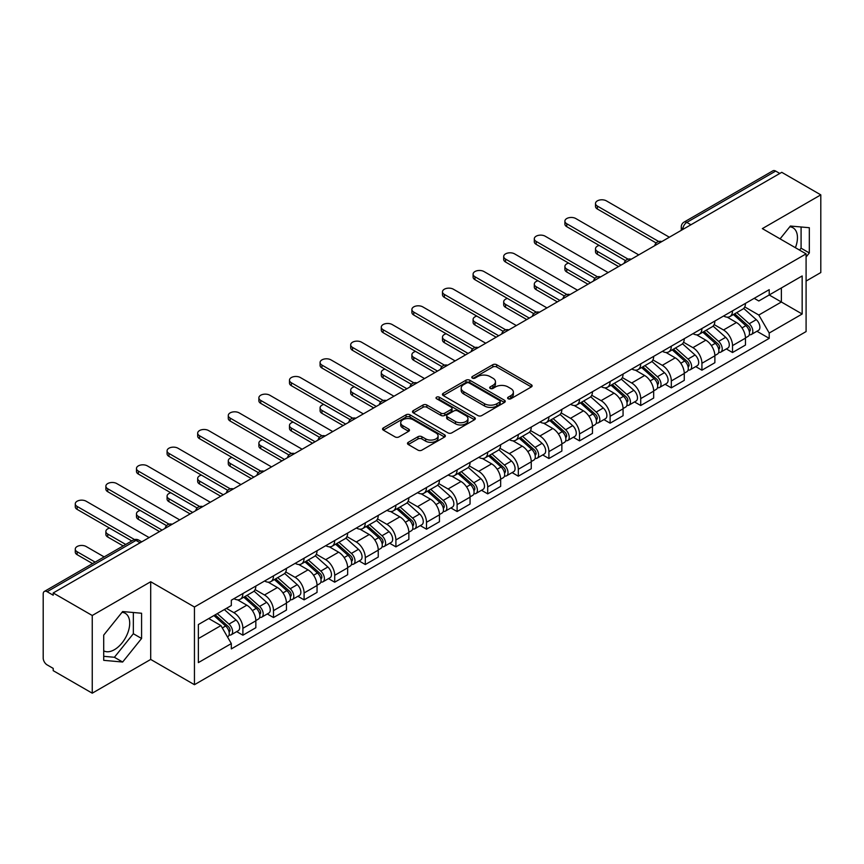 <?xml version="1.0" encoding="UTF-8"?>
<svg xmlns="http://www.w3.org/2000/svg" width="864" height="864" viewBox="0 0 864 864"><rect width="100%" height="100%" fill="white"/><g stroke="black" fill="none" stroke-linecap="round" stroke-linejoin="round"><path stroke-width="1.3" d="M508.172 398.758A1.901 1.102 0 0 0 510.862 398.758L531.317 386.953A2.722 1.577 0 0 0 532.116 385.841A2.722 1.577 0 0 0 531.317 384.728L496.66 364.716A2.722 1.577 0 0 0 492.815 364.716L472.349 376.531A1.901 1.102 0 0 0 471.798 377.309A1.901 1.102 0 0 0 472.349 378.086A1.901 1.102 0 0 0 475.049 378.086L477.695 376.553A8.716 5.033 0 0 1 490.018 376.553L492.912 378.216A8.716 5.033 0 0 1 495.461 381.78A8.716 5.033 0 0 1 492.912 385.333L490.255 386.867A1.901 1.102 0 0 0 489.704 387.644A1.901 1.102 0 0 0 490.255 388.422A1.901 1.102 0 0 0 492.955 388.422L495.601 386.888A8.716 5.033 0 0 1 507.924 386.888L510.818 388.562A8.716 5.033 0 0 1 513.367 392.116A8.716 5.033 0 0 1 510.818 395.68L508.172 397.202A1.901 1.102 0 0 0 507.611 397.98A1.901 1.102 0 0 0 508.172 398.758L508.172 397.202M789.782 226.789A21.643 12.496 -60 0 1 792.979 227.772A21.643 12.496 -60 0 1 795.398 247.709M122.029 612.317A21.643 12.496 -60 0 1 125.226 613.289A21.643 12.496 -60 0 1 128.542 630.634A21.643 12.496 -60 0 1 114.404 649.696A21.643 12.496 -60 0 1 103.712 650.84M408.283 442.314A2.722 1.577 0 0 0 407.484 443.416A2.722 1.577 0 0 0 408.283 444.528L418.003 450.144A2.722 1.577 0 0 0 421.859 450.144L444.582 437.033A2.722 1.577 0 0 0 445.37 435.92A2.722 1.577 0 0 0 444.582 434.808L409.914 414.796A2.722 1.577 0 0 0 406.069 414.796L383.346 427.918A2.722 1.577 0 0 0 382.547 429.03A2.722 1.577 0 0 0 383.346 430.132L395.096 436.914A2.722 1.577 0 0 0 398.941 436.914L408.672 431.309A2.722 1.577 0 0 0 409.46 430.196A2.722 1.577 0 0 0 408.672 429.084L402.84 425.714A7.279 4.201 0 0 1 400.712 422.744A7.279 4.201 0 0 1 405.205 418.856A7.279 4.201 0 0 1 413.143 419.774L435.964 432.94A7.279 4.201 0 0 1 438.091 435.92A7.279 4.201 0 0 1 433.598 439.798A7.279 4.201 0 0 1 425.66 438.89L421.859 436.698A2.722 1.577 0 0 0 418.003 436.698L408.283 442.314L408.283 444.528L418.003 438.955L418.003 436.698M194.443 607.003L150.703 581.742L92.243 615.492L53.201 592.963L781.758 172.325L820.8 194.864L762.34 228.614L806.09 253.876L194.443 607.003L194.443 684.698L806.09 331.571L806.09 253.876M477.889 415.573A2.722 1.577 0 0 0 481.745 415.573L504.457 402.451A2.722 1.577 0 0 0 505.256 401.339A2.722 1.577 0 0 0 504.457 400.237L469.8 380.225A2.722 1.577 0 0 0 465.955 380.225L443.232 393.336A2.722 1.577 0 0 0 442.433 394.448A2.722 1.577 0 0 0 443.232 395.561L477.889 415.573M437.346 399.168A1.901 1.102 0 0 1 439.279 399.438L474.487 419.764L451.796 432.864A2.722 1.577 0 0 1 447.952 432.864L413.284 412.852L413.284 410.627A2.722 1.577 0 0 0 412.495 411.739A2.722 1.577 0 0 0 413.284 412.852M413.284 410.627L423.014 405.011A2.722 1.577 0 0 1 426.859 405.011L440.921 413.132A2.722 1.577 0 0 0 444.766 413.132L451.224 409.406A2.722 1.577 0 0 0 452.023 408.294A2.722 1.577 0 0 0 451.224 407.182L436.59 398.736A1.901 1.102 0 0 1 436.028 397.958A1.901 1.102 0 0 1 437.206 396.932A1.901 1.102 0 0 1 439.279 397.17L474.52 417.517A2.722 1.577 0 0 1 475.319 418.63A2.722 1.577 0 0 1 474.52 419.742L474.52 417.517M92.243 615.492L92.243 693.187L53.201 670.658L53.201 668.39L47.12 664.88A5.551 3.208 -120 0 1 43.2 658.076L43.2 593.978A5.551 3.208 -120 0 1 44.345 591.44L133.207 540.13A5.551 3.208 60 0 1 135.983 540.41L47.12 591.71A5.551 3.208 -120 0 0 44.345 591.44M806.09 281.059L820.8 272.56L820.8 194.864M92.243 693.187L150.703 659.437L194.443 684.698M53.201 592.963L53.201 595.22L47.12 591.71M690.941 224.77L686.815 222.394A5.551 3.208 60 0 0 684.04 222.113L772.913 170.813A5.551 3.208 60 0 1 775.678 171.083L686.815 222.394A5.551 3.208 120 0 0 682.895 229.187L682.895 229.414M779.803 173.459L775.678 171.083M732.521 310.846A12.766 7.366 60 0 1 729.886 316.57L742.835 309.096A12.766 7.366 -120 0 0 745.47 303.361M714.15 324.583L723.503 329.983A12.766 7.366 60 0 1 732.521 345.611L745.47 338.137A12.766 7.366 -120 0 0 736.452 322.51L727.186 317.153M745.47 338.137L745.47 345.049L732.521 352.523L726.322 348.937M729.886 316.57A12.766 7.366 60 0 1 723.6 315.997M732.521 345.611L732.521 352.523M701.924 328.504A12.766 7.366 60 0 1 699.278 334.238L712.228 326.765A12.766 7.366 -120 0 0 714.874 321.03M695.714 366.606L701.924 370.192L714.874 362.707L714.874 355.806A12.766 7.366 -120 0 0 705.845 340.178L696.578 334.822M699.278 334.238A12.766 7.366 60 0 1 693.004 333.666M683.554 342.252L692.896 347.652A12.766 7.366 60 0 1 701.924 363.28L701.924 370.192M671.317 346.172A12.766 7.366 60 0 1 668.682 351.907L681.631 344.434A12.766 7.366 -120 0 0 684.266 338.699M665.118 384.275L671.317 387.85L684.266 380.376L684.266 373.475A12.766 7.366 -120 0 0 675.248 357.847L665.982 352.49M668.682 351.907A12.766 7.366 60 0 1 662.396 351.324M652.946 359.921L662.299 365.321A12.766 7.366 60 0 1 671.317 380.948L671.317 387.85M640.721 363.841A12.766 7.366 60 0 1 638.075 369.576L651.024 362.102A12.766 7.366 -120 0 0 653.67 356.368M634.511 401.944L640.721 405.518L653.67 398.045L653.67 391.144A12.766 7.366 -120 0 0 644.641 375.505L635.375 370.159M638.075 369.576A12.766 7.366 60 0 1 631.8 368.993M622.35 377.59L631.692 382.99A12.766 7.366 60 0 1 640.721 398.617L640.721 405.518M610.114 381.51A12.766 7.366 60 0 1 607.478 387.245L620.417 379.771A12.766 7.366 -120 0 0 623.063 374.036M603.914 419.602L610.114 423.187L623.063 415.714L623.063 408.812A12.766 7.366 -120 0 0 614.045 393.174L604.778 387.828M607.478 387.245A12.766 7.366 60 0 1 601.193 386.662M591.743 395.258L601.096 400.648A12.766 7.366 60 0 1 610.114 416.286L610.114 423.187M579.517 399.179A12.766 7.366 60 0 1 576.871 404.914L589.82 397.429A12.766 7.366 -120 0 0 592.466 391.705M573.307 437.27L579.517 440.856L592.466 433.382L592.466 426.47A12.766 7.366 -120 0 0 583.438 410.843L574.171 405.497M576.871 404.914A12.766 7.366 60 0 1 570.596 404.33M561.146 412.916L570.488 418.316A12.766 7.366 60 0 1 579.517 433.955L579.517 440.856M548.91 416.848A12.766 7.366 60 0 1 546.275 422.572L559.213 415.098A12.766 7.366 -120 0 0 561.859 409.374M542.711 454.939L548.91 458.525L561.859 451.051L561.859 444.139A12.766 7.366 -120 0 0 552.841 428.512L543.575 423.166M546.275 422.572A12.766 7.366 60 0 1 539.989 421.999M530.539 430.585L539.892 435.985A12.766 7.366 60 0 1 548.91 451.613L548.91 458.525M518.314 434.516A12.766 7.366 60 0 1 515.668 440.24L528.617 432.767A12.766 7.366 -120 0 0 531.263 427.043M512.104 472.608L518.314 476.194L531.263 468.72L531.263 461.808A12.766 7.366 -120 0 0 522.234 446.18L512.968 440.834M515.668 440.24A12.766 7.366 60 0 1 509.393 439.668M499.943 448.254L509.285 453.654A12.766 7.366 60 0 1 518.314 469.282L518.314 476.194M487.706 452.185A12.766 7.366 60 0 1 485.071 457.909L498.01 450.436A12.766 7.366 -120 0 0 500.656 444.712M481.507 490.277L487.706 493.862L500.656 486.389L500.656 479.477A12.766 7.366 -120 0 0 491.638 463.849L482.371 458.503M485.071 457.909A12.766 7.366 60 0 1 478.786 457.337M469.336 465.923L478.688 471.323A12.766 7.366 60 0 1 487.706 486.95L487.706 493.862M457.11 469.854A12.766 7.366 60 0 1 454.464 475.578L467.413 468.104A12.766 7.366 -120 0 0 470.059 462.38M450.9 507.946L457.11 511.531L470.059 504.058L470.059 497.146A12.766 7.366 -120 0 0 461.03 481.518L451.764 476.161M454.464 475.578A12.766 7.366 60 0 1 448.189 475.006M438.739 483.592L448.081 488.992A12.766 7.366 60 0 1 457.11 504.619L457.11 511.531M426.503 487.523A12.766 7.366 60 0 1 423.868 493.247L436.806 485.773A12.766 7.366 -120 0 0 439.452 480.049M420.304 525.614L426.503 529.2L439.452 521.726L439.452 514.814A12.766 7.366 -120 0 0 430.434 499.187L421.168 493.83M423.868 493.247A12.766 7.366 60 0 1 417.582 492.674M408.132 501.26L417.485 506.66A12.766 7.366 60 0 1 426.503 522.288L426.503 529.2M395.906 505.192A12.766 7.366 60 0 1 393.26 510.916L406.21 503.442A12.766 7.366 -120 0 0 408.856 497.707M389.696 543.283L395.906 546.869L408.856 539.395L408.856 532.483A12.766 7.366 -120 0 0 399.827 516.856L390.56 511.499M393.26 510.916A12.766 7.366 60 0 1 386.986 510.343M377.536 518.929L386.878 524.329A12.766 7.366 60 0 1 395.906 539.957L395.906 546.869M365.299 522.85A12.766 7.366 60 0 1 362.664 528.584L375.602 521.111A12.766 7.366 -120 0 0 378.248 515.376M359.1 560.952L365.299 564.538L378.248 557.053L378.248 550.152A12.766 7.366 -120 0 0 369.23 534.524L359.964 529.168M362.664 528.584A12.766 7.366 60 0 1 356.378 528.012M346.928 536.598L356.281 541.998A12.766 7.366 60 0 1 365.299 557.626L365.299 564.538M334.703 540.518A12.766 7.366 60 0 1 332.057 546.253L345.006 538.78A12.766 7.366 -120 0 0 347.652 533.045M328.493 578.621L334.703 582.196L347.652 574.722L347.652 567.821A12.766 7.366 -120 0 0 338.623 552.193L329.357 546.836M332.057 546.253A12.766 7.366 60 0 1 325.782 545.67M316.332 554.267L325.674 559.667A12.766 7.366 60 0 1 334.703 575.294L334.703 582.196M304.096 558.187A12.766 7.366 60 0 1 301.46 563.922L314.399 556.448A12.766 7.366 -120 0 0 317.045 550.714M297.896 596.29L304.096 599.864L317.045 592.391L317.045 585.49A12.766 7.366 -120 0 0 308.027 569.851L298.76 564.505M301.46 563.922A12.766 7.366 60 0 1 295.175 563.339M285.725 571.936L295.078 577.336A12.766 7.366 60 0 1 304.096 592.963L304.096 599.864M273.499 575.856A12.766 7.366 60 0 1 270.853 581.591L283.802 574.106A12.766 7.366 -120 0 0 286.448 568.382M267.289 613.948L273.499 617.533L286.448 610.06L286.448 603.148A12.766 7.366 -120 0 0 277.42 587.52L268.153 582.174M270.853 581.591A12.766 7.366 60 0 1 264.578 581.008M255.128 589.604L264.47 594.994A12.766 7.366 60 0 1 273.499 610.632L273.499 617.533M242.892 593.525A12.766 7.366 60 0 1 240.257 599.26L253.195 591.775A12.766 7.366 -120 0 0 255.841 586.051M236.693 631.616L242.892 635.202L255.841 627.728L255.841 620.816A12.766 7.366 -120 0 0 246.823 605.189L237.557 599.843M240.257 599.26A12.766 7.366 60 0 1 233.971 598.676M226.422 608.364L233.874 612.662A12.766 7.366 60 0 1 242.892 628.301L242.892 635.202M754.196 298.328L758.808 300.985L802.159 275.962L781.369 287.96L781.369 302.011L758.808 315.036L744.757 306.914M198.364 638.604L220.925 625.579L231.325 643.583L198.364 662.612L198.364 624.553L231.325 605.534L231.325 600.21L769.208 289.667L769.208 294.98L802.159 314.01L769.208 333.04L758.808 315.036M802.159 275.962L802.159 314.01M231.325 643.583L231.325 648.907L769.208 338.364L769.208 333.04M806.09 256.986L809.32 252.958L809.32 227.718L790.398 226.033L780.084 238.864M150.703 581.742L150.703 659.437M103.712 660.334L122.645 662.029L141.577 638.485L141.577 613.246L122.645 611.55L103.712 635.094L103.712 660.334M220.925 625.579L208.764 618.559M756.918 331.268L769.208 338.364M799.556 250.106L801.09 248.206L801.09 226.984M801.09 248.206L809.32 252.958M103.712 656.316L114.404 657.277L133.337 633.722L133.337 612.5M114.404 657.277L122.645 662.029M133.337 633.722L141.577 638.485M508.928 399.028L510.818 397.937A8.716 5.033 0 0 0 513.367 394.384L513.367 392.116M495.461 381.78L495.461 384.048A8.716 5.033 0 0 1 492.912 387.601L491.022 388.692M531.317 384.728L531.317 386.953L496.66 366.984A2.722 1.577 0 0 0 492.815 366.984L473.116 378.356M504.425 402.473L469.8 382.493A2.722 1.577 0 0 0 465.955 382.493L443.264 395.582M499.651 402.127A1.901 1.102 0 0 0 500.202 401.339A1.901 1.102 0 0 0 499.651 400.561L469.228 383A1.901 1.102 0 0 0 466.528 383L463.741 384.61A8.716 5.033 0 0 0 461.182 388.174A8.716 5.033 0 0 0 463.741 391.727L484.531 403.736A8.716 5.033 0 0 0 496.854 403.736L499.651 402.127L499.651 404.384A1.901 1.102 0 0 0 500.202 403.607L500.202 401.339M461.182 388.174L461.182 390.431A8.716 5.033 0 0 0 463.741 393.995L463.741 391.727M499.651 404.384L496.854 406.004A8.716 5.033 0 0 1 484.531 406.004L463.741 393.995M413.327 412.873L423.014 407.279L423.014 405.011M452.023 408.294L452.023 410.562A2.722 1.577 0 0 1 451.224 411.664L444.766 415.39A2.722 1.577 0 0 1 440.921 415.39L426.859 407.279A2.722 1.577 0 0 0 423.014 407.279M455.501 421.546A7.279 4.201 0 0 0 463.439 422.464A7.279 4.201 0 0 0 467.942 418.576A7.279 4.201 0 0 0 465.804 415.606L457.769 410.962A2.722 1.577 0 0 0 453.913 410.962L447.466 414.688A2.722 1.577 0 0 0 446.666 415.8A2.722 1.577 0 0 0 447.466 416.912L455.501 421.546L455.501 423.814A7.279 4.201 0 0 0 463.439 424.721A7.279 4.201 0 0 0 467.942 420.844L467.942 418.576M446.666 415.8L446.666 418.057A2.722 1.577 0 0 0 447.466 419.17L447.466 416.912M455.501 423.814L447.466 419.17M438.091 435.92L438.091 438.178A7.279 4.201 0 0 1 433.598 442.066A7.279 4.201 0 0 1 425.66 441.158L421.859 438.955A2.722 1.577 0 0 0 418.003 438.955M400.712 422.744L400.712 425.012A7.279 4.201 0 0 0 402.84 427.982L402.84 425.714M408.629 431.32L402.84 427.982M444.539 437.054L409.914 417.064A2.722 1.577 0 0 0 406.069 417.064L383.378 430.153M733.406 314.528L745.88 325.663A6.934 4.007 60 0 1 748.062 336.388L745.47 337.878M733.741 314.831L739.606 318.211M599.216 245.43A6.383 3.683 -0 0 0 595.501 248.778A6.383 3.683 -0 0 0 597.37 251.381L621.108 265.086M734.67 313.805L748.548 326.192A3.326 1.922 60 0 1 749.585 331.333A3.326 1.922 60 0 1 749.282 331.452M736.744 312.606L749.218 323.73A6.934 4.007 60 0 1 751.388 334.454A6.934 4.007 60 0 1 749.293 334.681M743.699 308.437L756.281 319.658A6.934 4.007 60 0 1 758.452 330.383L751.388 334.454M618.548 266.555L597.37 254.329A6.383 3.683 180 0 1 595.501 251.726L595.501 248.778M656.176 242.978L597.37 209.023A6.383 3.683 180 0 1 595.501 206.42L595.501 203.472A6.383 3.683 -0 0 0 597.37 206.075L658.703 241.488M669.362 237.222L606.388 200.869A6.383 3.683 -0 0 0 599.432 200.07A6.383 3.683 -0 0 0 595.501 203.472M702.81 332.197L715.273 343.332A6.934 4.007 60 0 1 717.455 354.056L714.863 355.547M703.134 332.5L709.009 335.88M568.62 263.099A6.383 3.683 -0 0 0 564.894 266.447A6.383 3.683 -0 0 0 566.762 269.05L590.501 282.755M704.063 331.474L717.941 343.85A3.326 1.922 60 0 1 718.988 349.002A3.326 1.922 60 0 1 718.686 349.121M706.147 330.275L718.61 341.399A6.934 4.007 60 0 1 720.792 352.123A6.934 4.007 60 0 1 718.697 352.35M713.092 326.106L725.674 337.327A6.934 4.007 60 0 1 727.855 348.052L720.792 352.123M587.952 284.224L566.762 271.998A6.383 3.683 180 0 1 564.894 269.395L564.894 266.447M672.203 349.866L684.677 360.99A6.934 4.007 60 0 1 686.858 371.725L684.266 373.216M672.538 350.158L678.402 353.549M538.013 280.768A6.383 3.683 -0 0 0 534.298 284.116A6.383 3.683 -0 0 0 536.166 286.718L559.904 300.424M673.466 349.142L687.344 361.519A3.326 1.922 60 0 1 688.381 366.671A3.326 1.922 60 0 1 688.079 366.79M675.54 347.944L688.014 359.068A6.934 4.007 60 0 1 690.185 369.792A6.934 4.007 60 0 1 688.09 370.019M682.495 343.764L695.077 354.996A6.934 4.007 60 0 1 697.248 365.72L690.185 369.792M557.345 301.892L536.166 289.667A6.383 3.683 180 0 1 534.298 287.053L534.298 284.116M625.568 260.647L566.762 226.692A6.383 3.683 180 0 1 564.894 224.089L564.894 221.141A6.383 3.683 -0 0 0 566.762 223.744L628.106 259.157M638.755 254.891L575.791 218.538A6.383 3.683 -0 0 0 568.836 217.739A6.383 3.683 -0 0 0 564.894 221.141M594.972 278.305L536.166 244.361A6.383 3.683 180 0 1 534.298 241.758L534.298 238.81A6.383 3.683 -0 0 0 536.166 241.412L597.499 276.826M608.159 272.56L545.184 236.207A6.383 3.683 -0 0 0 538.229 235.408A6.383 3.683 -0 0 0 534.298 238.81M641.606 367.535L654.07 378.659A6.934 4.007 60 0 1 656.251 389.383L653.659 390.884M641.93 367.826L647.806 371.218M507.416 298.436A6.383 3.683 -0 0 0 503.69 301.784A6.383 3.683 -0 0 0 505.559 304.387L529.297 318.092M642.859 366.811L656.737 379.188A3.326 1.922 60 0 1 657.785 384.34A3.326 1.922 60 0 1 657.482 384.458M644.944 365.612L657.407 376.736A6.934 4.007 60 0 1 659.588 387.461A6.934 4.007 60 0 1 657.493 387.688M651.888 361.433L664.47 372.665A6.934 4.007 60 0 1 666.652 383.389L659.588 387.461M526.748 319.561L505.559 307.336A6.383 3.683 180 0 1 503.69 304.722L503.69 301.784M610.999 385.204L623.473 396.328A6.934 4.007 60 0 1 625.655 407.052L623.063 408.553M611.334 385.495L617.198 388.886M476.809 316.105A6.383 3.683 -0 0 0 473.094 319.453A6.383 3.683 -0 0 0 474.962 322.056L498.701 335.761M612.263 384.48L626.141 396.857A3.326 1.922 60 0 1 627.178 402.008A3.326 1.922 60 0 1 626.875 402.127M614.336 383.281L626.81 394.405A6.934 4.007 60 0 1 628.981 405.13A6.934 4.007 60 0 1 626.886 405.356M621.292 379.102L633.874 390.334A6.934 4.007 60 0 1 636.044 401.058L628.981 405.13M496.141 337.23L474.962 324.994A6.383 3.683 180 0 1 473.094 322.391L473.094 319.453M580.403 402.872L592.866 413.996A6.934 4.007 60 0 1 595.048 424.721L592.456 426.222M580.727 403.164L586.602 406.555M446.213 333.763A6.383 3.683 -0 0 0 442.487 337.122A6.383 3.683 -0 0 0 444.355 339.725L468.094 353.43M581.656 402.149L595.534 414.526A3.326 1.922 60 0 1 596.581 419.677A3.326 1.922 60 0 1 596.279 419.796M583.74 400.95L596.203 412.074A6.934 4.007 60 0 1 598.385 422.798A6.934 4.007 60 0 1 596.29 423.025M590.684 396.77L603.266 407.992A6.934 4.007 60 0 1 605.448 418.716L598.385 422.798M465.545 354.899L444.355 342.662A6.383 3.683 180 0 1 442.487 340.06L442.487 337.122M564.365 295.974L505.559 262.03A6.383 3.683 180 0 1 503.69 259.427L503.69 256.478A6.383 3.683 -0 0 0 505.559 259.081L566.903 294.494M577.552 290.228L514.588 253.876A6.383 3.683 -0 0 0 507.632 253.076A6.383 3.683 -0 0 0 503.69 256.478M533.768 313.643L474.962 279.698A6.383 3.683 180 0 1 473.094 277.096L473.094 274.147A6.383 3.683 -0 0 0 474.962 276.75L536.296 312.163M546.955 307.897L483.98 271.544A6.383 3.683 -0 0 0 477.025 270.745A6.383 3.683 -0 0 0 473.094 274.147M503.161 331.312L444.355 297.367A6.383 3.683 180 0 1 442.487 294.754L442.487 291.816A6.383 3.683 -0 0 0 444.355 294.419L505.699 329.832M516.348 325.566L453.384 289.213A6.383 3.683 -0 0 0 446.429 288.414A6.383 3.683 -0 0 0 442.487 291.816M549.796 420.541L562.27 431.665A6.934 4.007 60 0 1 564.451 442.39L561.859 443.88M550.13 420.833L555.995 424.224M415.606 351.432A6.383 3.683 -0 0 0 411.89 354.78A6.383 3.683 -0 0 0 413.759 357.394L437.497 371.088M551.059 419.818L564.937 432.194A3.326 1.922 60 0 1 565.974 437.346A3.326 1.922 60 0 1 565.672 437.465M553.133 418.619L565.607 429.743A6.934 4.007 60 0 1 567.778 440.467A6.934 4.007 60 0 1 565.682 440.683M560.088 414.439L572.67 425.66A6.934 4.007 60 0 1 574.841 436.385L567.778 440.467M434.938 372.568L413.759 360.331A6.383 3.683 180 0 1 411.89 357.728L411.89 354.78M472.565 348.98L413.759 315.036A6.383 3.683 180 0 1 411.89 312.422L411.89 309.485A6.383 3.683 -0 0 0 413.759 312.088L475.092 347.501M485.752 343.235L422.777 306.882A6.383 3.683 -0 0 0 415.822 306.083A6.383 3.683 -0 0 0 411.89 309.485M519.199 438.21L531.662 449.334A6.934 4.007 60 0 1 533.844 460.058L531.252 461.549M519.523 438.502L525.398 441.893M385.009 369.101A6.383 3.683 -0 0 0 381.283 372.449A6.383 3.683 -0 0 0 383.152 375.062L406.89 388.757M520.452 437.486L534.33 449.863A3.326 1.922 60 0 1 535.378 455.015A3.326 1.922 60 0 1 535.075 455.134M522.536 436.277L535 447.412A6.934 4.007 60 0 1 537.181 458.136A6.934 4.007 60 0 1 535.086 458.352M529.481 432.108L542.063 443.329A6.934 4.007 60 0 1 544.244 454.054L537.181 458.136M404.341 390.236L383.152 378A6.383 3.683 180 0 1 381.283 375.397L381.283 372.449M441.958 366.649L383.152 332.694A6.383 3.683 180 0 1 381.283 330.091L381.283 327.154A6.383 3.683 -0 0 0 383.152 329.756L444.496 365.17M455.144 360.904L392.18 324.54A6.383 3.683 -0 0 0 385.225 323.741A6.383 3.683 -0 0 0 381.283 327.154M488.592 455.879L501.066 467.003A6.934 4.007 60 0 1 503.248 477.727L500.656 479.218M488.927 456.17L494.791 459.562M354.402 386.77A6.383 3.683 -0 0 0 350.687 390.118A6.383 3.683 -0 0 0 352.555 392.72L376.294 406.426M489.856 455.144L503.734 467.532A3.326 1.922 60 0 1 504.77 472.673A3.326 1.922 60 0 1 504.468 472.802M491.929 453.946L504.403 465.08A6.934 4.007 60 0 1 506.574 475.805A6.934 4.007 60 0 1 504.479 476.021M498.884 449.777L511.466 460.998A6.934 4.007 60 0 1 513.637 471.722L506.574 475.805M373.734 407.905L352.555 395.669A6.383 3.683 180 0 1 350.687 393.066L350.687 390.118M411.361 384.318L352.555 350.363A6.383 3.683 180 0 1 350.687 347.76L350.687 344.822A6.383 3.683 -0 0 0 352.555 347.425L413.888 382.838M424.548 378.572L361.573 342.209A6.383 3.683 -0 0 0 354.618 341.41A6.383 3.683 -0 0 0 350.687 344.822M457.996 473.548L470.459 484.672A6.934 4.007 60 0 1 472.64 495.396L470.048 496.886M458.32 473.839L464.195 477.23M323.806 404.438A6.383 3.683 -0 0 0 320.08 407.786A6.383 3.683 -0 0 0 321.948 410.389L345.686 424.094M459.248 472.813L473.126 485.201A3.326 1.922 60 0 1 474.174 490.342A3.326 1.922 60 0 1 473.872 490.471M461.333 471.614L473.796 482.749A6.934 4.007 60 0 1 475.978 493.474A6.934 4.007 60 0 1 473.882 493.69M468.277 467.446L480.859 478.667A6.934 4.007 60 0 1 483.041 489.391L475.978 493.474M343.138 425.563L321.948 413.338A6.383 3.683 180 0 1 320.08 410.735L320.08 407.786M380.754 401.987L321.948 368.032A6.383 3.683 180 0 1 320.08 365.429L320.08 362.48A6.383 3.683 -0 0 0 321.948 365.094L383.292 400.507M393.941 396.23L330.977 359.878A6.383 3.683 -0 0 0 324.022 359.078A6.383 3.683 -0 0 0 320.08 362.48M427.388 491.206L439.862 502.34A6.934 4.007 60 0 1 442.044 513.065L439.452 514.555M427.723 491.508L433.588 494.899M293.198 422.107A6.383 3.683 -0 0 0 289.483 425.455A6.383 3.683 -0 0 0 291.352 428.058L315.09 441.763M428.652 490.482L442.53 502.87A3.326 1.922 60 0 1 443.567 508.01A3.326 1.922 60 0 1 443.264 508.129M430.726 489.283L443.2 500.407A6.934 4.007 60 0 1 445.37 511.132A6.934 4.007 60 0 1 443.275 511.358M437.681 485.114L450.263 496.336A6.934 4.007 60 0 1 452.434 507.06L445.37 511.132M312.53 443.232L291.352 431.006A6.383 3.683 180 0 1 289.483 428.404L289.483 425.455M350.158 419.656L291.352 385.7A6.383 3.683 180 0 1 289.483 383.098L289.483 380.149A6.383 3.683 -0 0 0 291.352 382.763L352.685 418.165M363.344 413.899L300.37 377.546A6.383 3.683 -0 0 0 293.414 376.747A6.383 3.683 -0 0 0 289.483 380.149M396.792 508.874L409.255 520.009A6.934 4.007 60 0 1 411.437 530.734L408.845 532.224M397.116 509.177L402.991 512.557M262.602 439.776A6.383 3.683 -0 0 0 258.876 443.124A6.383 3.683 -0 0 0 260.744 445.727L284.483 459.432M398.045 508.151L411.923 520.538A3.326 1.922 60 0 1 412.97 525.679A3.326 1.922 60 0 1 412.668 525.798M400.129 506.952L412.592 518.076A6.934 4.007 60 0 1 414.774 528.8A6.934 4.007 60 0 1 412.679 529.027M407.074 502.783L419.656 514.004A6.934 4.007 60 0 1 421.837 524.729L414.774 528.8M281.934 460.901L260.744 448.675A6.383 3.683 180 0 1 258.876 446.072L258.876 443.124M319.55 437.324L260.744 403.369A6.383 3.683 180 0 1 258.876 400.766L258.876 397.818A6.383 3.683 -0 0 0 260.744 400.421L322.088 435.834M332.737 431.568L269.773 395.215A6.383 3.683 -0 0 0 262.818 394.416A6.383 3.683 -0 0 0 258.876 397.818M366.185 526.543L378.659 537.678A6.934 4.007 60 0 1 380.84 548.402L378.248 549.893M366.52 526.846L372.384 530.226M231.995 457.445A6.383 3.683 -0 0 0 228.28 460.793A6.383 3.683 -0 0 0 230.148 463.396L253.876 477.101M367.448 525.82L381.326 538.196A3.326 1.922 60 0 1 382.363 543.348A3.326 1.922 60 0 1 382.061 543.467M369.522 524.621L381.996 535.745A6.934 4.007 60 0 1 384.167 546.469A6.934 4.007 60 0 1 382.072 546.696M376.477 520.441L389.059 531.673A6.934 4.007 60 0 1 391.23 542.398L384.167 546.469M251.327 478.57L230.148 466.344A6.383 3.683 180 0 1 228.28 463.741L228.28 460.793M288.954 454.993L230.148 421.038A6.383 3.683 180 0 1 228.28 418.435L228.28 415.487A6.383 3.683 -0 0 0 230.148 418.09L291.481 453.503M302.141 449.237L239.166 412.884A6.383 3.683 -0 0 0 232.211 412.085A6.383 3.683 -0 0 0 228.28 415.487M335.588 544.212L348.052 555.336A6.934 4.007 60 0 1 350.233 566.06L347.641 567.562M335.912 544.504L341.788 547.895M201.398 475.114A6.383 3.683 -0 0 0 197.672 478.462A6.383 3.683 -0 0 0 199.541 481.064L223.279 494.77M336.841 543.488L350.719 555.865A3.326 1.922 60 0 1 351.767 561.017A3.326 1.922 60 0 1 351.464 561.136M338.926 542.29L351.389 553.414A6.934 4.007 60 0 1 353.57 564.138A6.934 4.007 60 0 1 351.475 564.365M345.87 538.11L358.452 549.342A6.934 4.007 60 0 1 360.634 560.066L353.57 564.138M220.73 496.238L199.541 484.013A6.383 3.683 180 0 1 197.672 481.399L197.672 478.462M258.347 472.651L199.541 438.707A6.383 3.683 180 0 1 197.672 436.104L197.672 433.156A6.383 3.683 -0 0 0 199.541 435.758L260.885 471.172M271.534 466.906L208.57 430.553A6.383 3.683 -0 0 0 201.614 429.754A6.383 3.683 -0 0 0 197.672 433.156M304.981 561.881L317.455 573.005A6.934 4.007 60 0 1 319.637 583.729L317.045 585.23M305.316 562.172L311.18 565.564M170.791 492.782A6.383 3.683 -0 0 0 167.076 496.13A6.383 3.683 -0 0 0 168.944 498.733L192.672 512.438M306.245 561.157L320.123 573.534A3.326 1.922 60 0 1 321.16 578.686A3.326 1.922 60 0 1 320.857 578.804M308.318 559.958L320.792 571.082A6.934 4.007 60 0 1 322.963 581.807A6.934 4.007 60 0 1 320.868 582.034M315.274 555.779L327.856 567.011A6.934 4.007 60 0 1 330.026 577.735L322.963 581.807M190.123 513.907L168.944 501.682A6.383 3.683 180 0 1 167.076 499.068L167.076 496.13M227.75 490.32L168.944 456.376A6.383 3.683 180 0 1 167.076 453.773L167.076 450.824A6.383 3.683 -0 0 0 168.944 453.427L230.278 488.84M240.937 484.574L177.962 448.222A6.383 3.683 -0 0 0 171.007 447.422A6.383 3.683 -0 0 0 167.076 450.824M274.385 579.55L286.848 590.674A6.934 4.007 60 0 1 289.03 601.398L286.438 602.899M274.709 579.841L280.584 583.232M140.195 510.451A6.383 3.683 -0 0 0 136.469 513.799A6.383 3.683 -0 0 0 138.337 516.402L162.076 530.107M275.638 578.826L289.516 591.203A3.326 1.922 60 0 1 290.563 596.354A3.326 1.922 60 0 1 290.261 596.473M277.722 577.627L290.185 588.751A6.934 4.007 60 0 1 292.367 599.476A6.934 4.007 60 0 1 290.272 599.702M284.666 573.448L297.248 584.68A6.934 4.007 60 0 1 299.43 595.404L292.367 599.476M159.527 531.576L138.337 519.34A6.383 3.683 180 0 1 136.469 516.737L136.469 513.799M197.143 507.989L138.337 474.044A6.383 3.683 180 0 1 136.469 471.442L136.469 468.493A6.383 3.683 -0 0 0 138.337 471.096L199.681 506.509M210.33 502.243L147.366 465.89A6.383 3.683 -0 0 0 140.411 465.091A6.383 3.683 -0 0 0 136.469 468.493M243.778 597.218L256.252 608.342A6.934 4.007 60 0 1 258.433 619.067L255.841 620.568M244.112 597.51L249.977 600.901M109.588 528.109A6.383 3.683 -0 0 0 105.872 531.457A6.383 3.683 -0 0 0 107.741 534.071L125.734 544.45M245.041 596.495L258.919 608.872A3.326 1.922 60 0 1 259.956 614.023A3.326 1.922 60 0 1 259.654 614.142M247.115 595.296L259.589 606.42A6.934 4.007 60 0 1 261.76 617.144A6.934 4.007 60 0 1 259.664 617.371M254.07 591.116L266.652 602.338A6.934 4.007 60 0 1 268.823 613.062L261.76 617.144M123.174 545.929L107.741 537.008A6.383 3.683 180 0 1 105.872 534.406L105.872 531.457M166.547 525.658L107.741 491.713A6.383 3.683 180 0 1 105.872 489.1L105.872 486.162A6.383 3.683 -0 0 0 107.741 488.765L169.074 524.178M179.734 519.912L116.759 483.559A6.383 3.683 -0 0 0 109.804 482.76A6.383 3.683 -0 0 0 105.872 486.162M213.937 615.568L225.644 626.011A6.934 4.007 60 0 1 227.826 636.736L227.48 636.93M214.056 615.503L219.38 618.57M104.155 556.913L86.162 546.523A6.383 3.683 -0 0 0 79.207 545.724A6.383 3.683 -0 0 0 75.265 549.126A6.383 3.683 -0 0 0 77.134 551.74L95.126 562.118M215.201 614.844L228.312 626.54A3.326 1.922 60 0 1 229.36 631.692A3.326 1.922 60 0 1 229.057 631.811M217.274 613.645L228.982 624.089A6.934 4.007 60 0 1 231.163 634.813A6.934 4.007 60 0 1 229.068 635.029M224.338 609.563L236.045 620.006A6.934 4.007 60 0 1 238.226 630.731L231.163 634.813M92.578 563.598L77.134 554.677A6.383 3.683 180 0 1 75.265 552.074L75.265 549.126M131.814 540.94L77.134 509.382A6.383 3.683 180 0 1 75.265 506.768L75.265 503.831A6.383 3.683 -0 0 0 77.134 506.434L134.546 539.579M149.126 537.581L86.162 501.228A6.383 3.683 -0 0 0 79.207 500.429A6.383 3.683 -0 0 0 75.265 503.831M683.089 229.295L682.895 229.187A5.551 3.208 0 0 1 681.275 226.919L681.275 230.353M273.499 610.632L286.448 603.148M304.096 592.963L317.045 585.49M334.703 575.294L347.652 567.821M365.299 557.626L378.248 550.152M395.906 539.957L408.856 532.483M426.503 522.288L439.452 514.814M457.11 504.619L470.059 497.146M487.706 486.95L500.656 479.477M518.314 469.282L531.263 461.808M548.91 451.613L561.859 444.139M579.517 433.955L592.466 426.47M610.114 416.286L623.063 408.812M640.721 398.617L653.67 391.144M671.317 380.948L684.266 373.475M701.924 363.28L714.874 355.806M242.892 628.301L255.841 620.816M233.874 612.662L246.823 605.189M264.47 594.994L277.42 587.52M295.078 577.336L308.027 569.851M325.674 559.667L338.623 552.193M356.281 541.998L369.23 534.524M386.878 524.329L399.827 516.856M417.485 506.66L430.434 499.187M448.081 488.992L461.03 481.518M478.688 471.323L491.638 463.849M509.285 453.654L522.234 446.18M539.892 435.985L552.841 428.512M570.488 418.316L583.438 410.843M601.096 400.648L614.045 393.174M631.692 382.99L644.641 375.505M662.299 365.321L675.248 357.847M692.896 347.652L705.845 340.178M723.503 329.983L736.452 322.51M661.37 241.844A5.551 3.208 120 0 0 658.919 243.259M630.763 259.513A5.551 3.208 120 0 0 628.312 260.928M600.167 277.171A5.551 3.208 120 0 0 597.715 278.586M569.56 294.84A5.551 3.208 120 0 0 567.108 296.255M538.963 312.509A5.551 3.208 120 0 0 536.512 313.924M508.356 330.178A5.551 3.208 120 0 0 505.904 331.592M477.76 347.846A5.551 3.208 120 0 0 475.308 349.261M447.152 365.515A5.551 3.208 120 0 0 444.701 366.93M416.556 383.184A5.551 3.208 120 0 0 414.104 384.599M385.949 400.853A5.551 3.208 120 0 0 383.497 402.268M355.352 418.522A5.551 3.208 120 0 0 352.901 419.936M324.745 436.19A5.551 3.208 120 0 0 322.294 437.605M294.149 453.859A5.551 3.208 120 0 0 291.697 455.263M263.542 471.517A5.551 3.208 120 0 0 261.09 472.932M232.945 489.186A5.551 3.208 120 0 0 230.494 490.601M202.338 506.855A5.551 3.208 120 0 0 199.886 508.27M171.742 524.524A5.551 3.208 120 0 0 169.29 525.938M140.108 542.786L135.983 540.41A5.551 3.208 120 0 1 138.758 540.13A5.551 5.551 0 0 0 133.207 540.13M510.818 397.937L510.818 395.68M490.255 388.422L490.255 386.867M492.912 387.601L492.912 385.333M472.349 378.086L472.349 376.531M492.815 366.984L492.815 364.716M496.66 366.984L496.66 364.716M443.232 395.561L443.232 393.336M465.955 382.493L465.955 380.225M469.8 382.493L469.8 380.225M504.457 402.451L504.457 400.237M484.531 406.004L484.531 403.736M496.854 406.004L496.854 403.736M426.859 407.279L426.859 405.011M440.921 415.39L440.921 413.132M444.766 415.39L444.766 413.132M451.224 411.664L451.224 409.406M439.279 399.438L439.279 397.17M421.859 438.955L421.859 436.698M425.66 441.158L425.66 438.89M408.672 431.309L408.672 429.084M383.346 430.132L383.346 427.918M406.069 417.064L406.069 414.796M409.914 417.064L409.914 414.796M444.582 437.033L444.582 434.808M745.88 325.663L741.992 327.91M750.276 329.81L749.034 330.534M756.281 319.658L749.218 323.73M597.37 254.329L597.37 251.381M597.37 206.075L597.37 209.023M715.273 343.332L711.385 345.568M719.68 347.479L718.427 348.203M725.674 337.327L718.61 341.399M566.762 271.998L566.762 269.05M684.677 360.99L680.789 363.236M689.072 365.148L687.82 365.872M695.077 354.996L688.014 359.068M536.166 289.667L536.166 286.718M566.762 223.744L566.762 226.692M536.166 241.412L536.166 244.361M654.07 378.659L650.182 380.905M658.476 382.817L657.223 383.54M664.47 372.665L657.407 376.736M505.559 307.336L505.559 304.387M623.473 396.328L619.585 398.574M627.869 400.486L626.616 401.209M633.874 390.334L626.81 394.405M474.962 324.994L474.962 322.056M592.866 413.996L588.978 416.243M597.272 418.154L596.02 418.867M603.266 407.992L596.203 412.074M444.355 342.662L444.355 339.725M505.559 259.081L505.559 262.03M474.962 276.75L474.962 279.698M444.355 294.419L444.355 297.367M562.27 431.665L558.382 433.912M566.665 435.823L565.412 436.536M572.67 425.66L565.607 429.743M413.759 360.331L413.759 357.394M413.759 312.088L413.759 315.036M531.662 449.334L527.774 451.58M536.069 453.481L534.816 454.205M542.063 443.329L535 447.412M383.152 378L383.152 375.062M383.152 329.756L383.152 332.694M501.066 467.003L497.178 469.249M505.462 471.15L504.209 471.874M511.466 460.998L504.403 465.08M352.555 395.669L352.555 392.72M352.555 347.425L352.555 350.363M470.459 484.672L466.571 486.918M474.865 488.819L473.612 489.542M480.859 478.667L473.796 482.749M321.948 413.338L321.948 410.389M321.948 365.094L321.948 368.032M439.862 502.34L435.974 504.587M444.258 506.488L443.005 507.211M450.263 496.336L443.2 500.407M291.352 431.006L291.352 428.058M291.352 382.763L291.352 385.7M409.255 520.009L405.367 522.256M413.662 524.156L412.409 524.88M419.656 514.004L412.592 518.076M260.744 448.675L260.744 445.727M260.744 400.421L260.744 403.369M378.659 537.678L374.771 539.914M383.054 541.825L381.802 542.549M389.059 531.673L381.996 535.745M230.148 466.344L230.148 463.396M230.148 418.09L230.148 421.038M348.052 555.336L344.164 557.582M352.458 559.494L351.205 560.218M358.452 549.342L351.389 553.414M199.541 484.013L199.541 481.064M199.541 435.758L199.541 438.707M317.455 573.005L313.567 575.251M321.851 577.163L320.598 577.886M327.856 567.011L320.792 571.082M168.944 501.682L168.944 498.733M168.944 453.427L168.944 456.376M286.848 590.674L282.96 592.92M291.254 594.832L290.002 595.555M297.248 584.68L290.185 588.751M138.337 519.34L138.337 516.402M138.337 471.096L138.337 474.044M256.252 608.342L252.364 610.589M260.647 612.5L259.394 613.213M266.652 602.338L259.589 606.42M107.741 537.008L107.741 534.071M107.741 488.765L107.741 491.713M225.644 626.011L222.296 627.944M230.051 630.169L228.798 630.882M236.045 620.006L228.982 624.089M77.134 554.677L77.134 551.74M77.134 506.434L77.134 509.382M661.835 241.564A5.551 5.551 0 0 0 654.718 245.678M631.238 259.232A5.551 5.551 0 0 0 624.11 263.347M600.631 276.901A5.551 5.551 0 0 0 593.514 281.016M570.035 294.57A5.551 5.551 0 0 0 562.907 298.685M539.428 312.239A5.551 5.551 0 0 0 532.31 316.354M508.831 329.908A5.551 5.551 0 0 0 501.703 334.022M478.224 347.576A5.551 5.551 0 0 0 471.107 351.68M447.628 365.245A5.551 5.551 0 0 0 440.5 369.349M417.02 382.914A5.551 5.551 0 0 0 409.903 387.018M386.424 400.583A5.551 5.551 0 0 0 379.296 404.687M355.817 418.252A5.551 5.551 0 0 0 348.7 422.356M325.22 435.91A5.551 5.551 0 0 0 318.092 440.024M294.613 453.578A5.551 5.551 0 0 0 287.496 457.693M264.017 471.247A5.551 5.551 0 0 0 256.889 475.362M233.41 488.916A5.551 5.551 0 0 0 226.292 493.031M202.813 506.585A5.551 5.551 0 0 0 195.685 510.7M172.206 524.254A5.551 5.551 0 0 0 165.089 528.368M141.728 541.847L138.758 540.13M684.04 222.113A5.551 5.551 0 0 0 681.275 226.919"/></g></svg>
